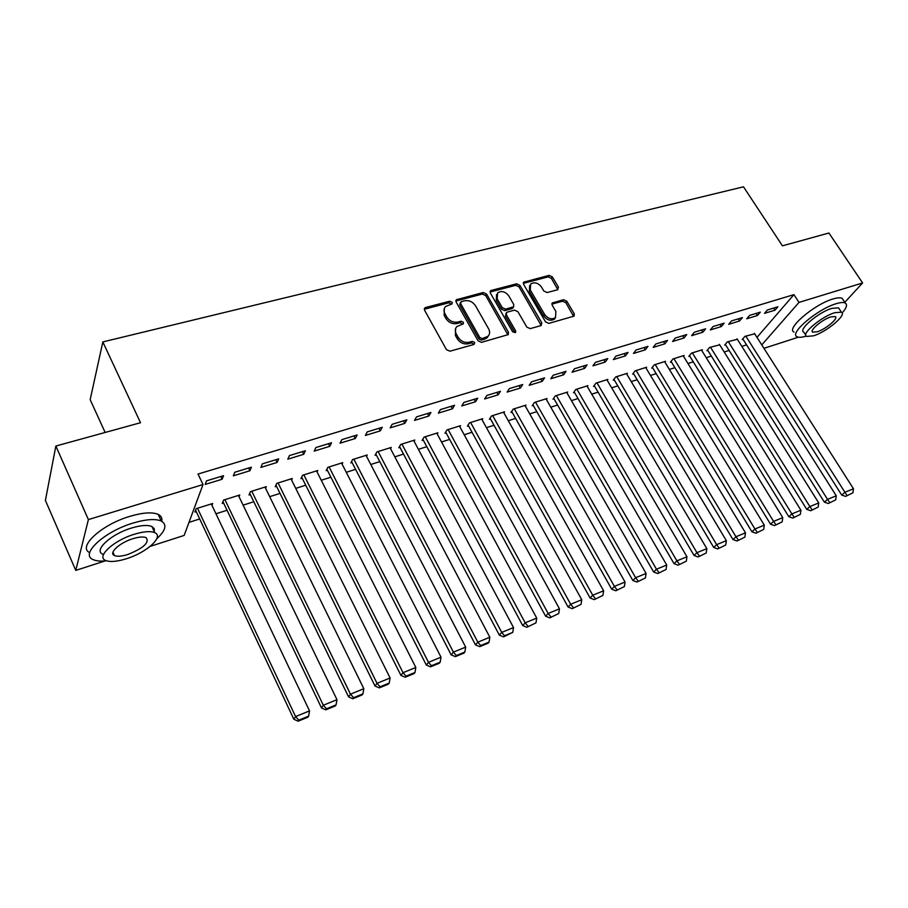<?xml version="1.0" encoding="UTF-8"?>
<svg xmlns="http://www.w3.org/2000/svg" width="908" height="908" viewBox="0 0 908 908"><rect width="100%" height="100%" fill="white"/><g stroke="black" fill="none" stroke-linecap="round" stroke-linejoin="round"><path stroke-width="1.36" d="M452.161 302.307L449.744 301.218L425.682 307.483L424.785 307.971L424.592 310.252L446.441 349.637L449.959 351.203L474.055 344.427L474.771 342.464L472.342 341.374L469.243 342.237C464.635 343.031 460.924 341.374 458.109 337.254L456.27 333.985C454.783 331.045 455.01 328.56 456.94 326.517L463.262 323.906L463.398 322.283L460.98 321.194L457.893 322.022C453.285 322.783 449.585 321.126 446.793 317.051L444.988 313.805C443.535 310.956 443.74 308.527 445.601 306.518L452.025 303.896L452.161 302.307M451.48 304.203L448.915 302.75L424.297 309.265M474.078 344.427L471.468 342.861L468.38 343.723L469.243 342.237M462.717 324.201L460.129 322.703L457.042 323.532L457.893 322.022M557.603 289.754L558.443 287.155L552.336 276.861L549.068 275.362L523.757 282.161L523.61 284.374L545.538 321.863L548.875 323.384L574.106 316.109L574.265 313.816L566.785 301.218L563.505 299.719L552.348 302.943L552.2 305.201L555.9 311.489L555.469 317.63C551.655 319.82 548.069 318.81 544.709 314.588L530.272 289.947L530.658 284.022C534.471 281.786 538.069 282.774 541.463 286.985L543.858 291.048L547.149 292.546L557.603 289.754M756.966 337.379L793.921 294.635L198.023 474.044L203.017 484.554L184.142 535.425L150.195 546.378M793.921 294.635L799.006 302.398L862.6 282.956L844.803 302.307M105.044 560.951L75.761 570.394L45.4 500.399L55.865 446.044L140.513 422.719L102.831 341.93L743.493 186.81L782.435 245.83L828.925 233.016L862.6 282.956M55.865 446.044L88.394 519.592L203.017 484.554M486.563 294.056L483.181 292.524L456.338 299.754L456.156 302.001L478.039 340.784L481.501 342.339L508.276 334.598L508.469 332.26L486.563 294.056L485.701 295.565L482.318 294.044L455.85 301.013M491.33 290.401L516.595 283.818L519.921 285.339L541.838 322.908L540.952 325.609L530.204 328.628L526.833 327.107L517.889 311.671L514.53 310.139L507.311 312.102L506.55 312.511L506.369 314.804L515.676 330.977L515.551 332.623L512.645 331.829L490.365 293.057L490.536 290.832L491.33 290.401L490.456 291.922L515.699 285.328L516.595 283.818M102.831 341.93L90.176 399.668L105.135 432.458M757.442 315.519L760.302 312.148L749.588 315.405L746.751 318.787L757.442 315.519L756.103 313.43M737.341 339.274L727.387 341.873L724.686 345.085L725.571 344.813M721.372 326.551L724.164 323.157L713.075 326.528L710.306 329.933L721.372 326.551L720.021 324.417M701.736 350.488L702.349 349.739L691.442 353.167L688.82 356.39L689.728 356.106M684.03 337.98L686.743 334.553L675.257 338.06L672.567 341.487L684.03 337.98L682.68 335.79M664.906 362.088L665.541 361.293L654.248 364.846L651.694 368.092L652.636 367.797M645.338 349.807L647.96 346.368L636.054 350L633.455 353.45L645.338 349.807L643.976 347.582M626.781 374.107L627.428 373.267L615.726 376.934L613.263 380.202L614.239 379.896M605.216 362.076L607.758 358.615L595.398 362.383L592.901 365.845L605.216 362.076L603.865 359.806M587.283 386.558L587.953 385.662L575.831 389.464L573.459 392.744L574.469 392.426M563.607 374.811L566.036 371.327L553.222 375.231L550.816 378.715L563.607 374.811L562.256 372.484M546.355 399.475L547.036 398.51L534.46 402.46L532.19 405.751L533.246 405.422M520.398 388.022L522.724 384.527L509.411 388.579L507.118 392.086L520.398 388.022L519.047 385.639M503.906 412.879L504.587 411.835L491.546 415.932L489.389 419.246L490.479 418.894M475.52 401.745L477.721 398.226L463.886 402.448L461.718 405.967L475.52 401.745L474.169 399.316M459.845 426.794L460.549 425.67L447.008 429.915L444.965 433.241L446.089 432.889M428.86 416.023L430.937 412.482L416.534 416.874L414.502 420.415L428.86 416.023L427.52 413.526M414.082 441.254L414.797 440.028L400.723 444.455L398.816 447.78L399.997 447.417M380.316 430.869L382.245 427.316L367.252 431.89L365.368 435.443L380.316 430.869L378.976 428.315M366.526 456.293L367.252 454.965L352.61 459.561L350.851 462.898L352.066 462.512M329.774 446.327L331.534 442.764L315.916 447.531L314.202 451.094L329.774 446.327L328.435 443.717M317.062 471.956L317.789 470.492L302.557 475.281L300.945 478.63L302.228 478.221M277.088 462.444L278.688 458.869L262.389 463.829L260.857 467.404L277.088 462.444L275.76 459.754M265.579 488.288L266.305 486.665L250.449 491.648L249.008 494.996L250.324 494.576M222.142 479.242L223.55 475.667L206.536 480.854L205.197 484.429L222.142 479.242L220.826 476.496M211.95 505.325L212.665 503.509L196.128 508.696L194.879 512.055L196.253 511.624M188.977 522.372L199.703 518.956M215.968 513.78L227.034 510.262M243.106 505.143L253.809 501.738M269.699 496.676L280.027 493.396M295.736 488.391L305.724 485.212M321.262 480.264L330.898 477.199M346.277 472.308L355.584 469.334M370.793 464.499L379.782 461.639M394.832 456.849L403.515 454.079M418.406 449.335L426.794 446.668M441.526 441.98L449.63 439.404M464.204 434.762L472.035 432.265M486.461 427.679L494.02 425.262M508.298 420.722L515.596 418.395M529.739 413.9L536.787 411.653M550.781 407.193L557.591 405.036M571.45 400.621L578.01 398.533M591.732 394.163L598.077 392.142M611.663 387.818L617.792 385.866M631.242 381.587L637.155 379.703M650.48 375.458L656.178 373.642M669.389 369.442L674.882 367.695M687.958 363.529L693.258 361.838M706.22 357.718L711.339 356.084M724.175 351.998L729.101 350.431M741.825 346.379L746.569 344.87M239.042 496.71L239.757 494.996L223.572 500.081L222.222 503.441L223.572 503.009M249.916 470.753L251.414 467.177L234.763 472.251L233.322 475.826L249.916 470.753L248.588 468.04M291.581 480.037L292.308 478.493L276.77 483.374L275.238 486.733L276.543 486.325M303.703 454.306L305.383 450.731L289.436 455.589L287.802 459.164L303.703 454.306L302.375 451.651M342.044 464.045L342.77 462.649L327.845 467.336L326.154 470.685L327.391 470.299M355.3 438.519L357.15 434.966L341.851 439.631L340.046 443.183L355.3 438.519L353.961 435.931M390.542 448.7L391.257 447.428L376.911 451.934L375.061 455.271L376.264 454.897M404.832 423.366L406.829 419.825L392.142 424.308L390.179 427.85L404.832 423.366L403.493 420.847M437.179 433.945L437.894 432.787L424.081 437.111L422.106 440.448L423.264 440.085M452.422 408.816L454.556 405.286L440.437 409.587L438.348 413.117L452.422 408.816L451.072 406.353M482.08 419.768L482.772 418.69L469.481 422.856L467.382 426.181L468.494 425.829M498.174 394.821L500.444 391.314L486.87 395.445L484.634 398.964L498.174 394.821L496.824 392.415M525.323 406.114L526.004 405.116L513.202 409.133L510.988 412.436L512.055 412.096M542.212 381.349L544.584 377.864L531.52 381.837L529.171 385.344L542.212 381.349L540.85 378.999M567.012 392.96L567.67 392.029L555.333 395.899L553.006 399.191L554.039 398.862M584.604 368.387L587.09 364.914L574.503 368.75L572.051 372.223L584.604 368.387L583.254 366.083M607.214 380.282L607.861 379.408L595.954 383.142L593.537 386.422L594.536 386.104M625.464 355.891L628.041 352.44L615.919 356.129L613.354 359.591L625.464 355.891L624.102 353.632M646.008 368.046L646.644 367.229L635.157 370.839L632.649 374.096L633.614 373.79M664.849 343.837L667.528 340.409L655.826 343.973L653.181 347.412L664.849 343.837L663.498 341.635M683.474 356.242L684.099 355.471L672.998 358.955L670.41 362.19L671.341 361.906M702.86 332.214L705.618 328.81L694.336 332.237L691.601 335.665L702.86 332.214L701.521 330.058M719.692 344.836L709.568 347.469L706.901 350.692L707.797 350.409M739.566 320.989L742.392 317.607L731.496 320.921L728.693 324.315L739.566 320.989L738.215 318.867M754.696 333.804L744.912 336.369L742.177 339.581L743.05 339.308M775.023 310.15L777.906 306.779L767.385 309.991L764.513 313.362L775.023 310.15L773.673 308.073M761.767 344.904L799.006 302.398M798.427 337.197L763.946 348.32M75.761 570.394L88.394 519.592M444.296 308.572L444.16 315.326L444.988 313.805M457.042 323.532C452.445 324.292 448.756 322.635 445.964 318.56L444.16 315.326M455.612 328.537L455.419 335.483L456.27 333.985M468.38 343.723C463.772 344.529 460.061 342.872 457.257 338.752L455.419 335.483M507.89 334.87L485.701 295.565M461.309 301.626L460.594 303.533L479.81 337.526L482.227 338.605L487.948 336.335C489.911 334.292 490.138 331.783 488.606 328.821L475.474 305.724C472.705 301.717 469.061 300.071 464.533 300.786L461.309 301.626M460.413 302.523L459.754 305.054L460.594 303.533M488.368 335.903L487.063 337.821L484.566 339.183L481.342 340.091L478.936 339.002L459.754 305.054M541.225 325.507L519.013 286.849L515.699 285.328M506.108 313.249L505.472 316.302L514.757 332.453L515.676 330.977M508.696 295.77C505.234 291.468 501.545 290.492 497.607 292.83L497.175 298.823L502.238 307.619L505.608 309.14L513.587 306.791L513.758 304.521L508.696 295.77M496.54 294.544L496.29 300.332L497.175 298.823M513.111 307.574L511.919 308.686L504.712 310.638L501.341 309.117L496.29 300.332M529.625 285.645L529.353 291.445L530.272 289.947M555.571 317.528L554.516 319.094C550.702 321.284 547.115 320.274 543.767 316.063L529.353 291.445M573.629 316.404L565.82 302.682L562.551 301.195L551.871 304.123M557.83 289.675L551.394 278.359L548.137 276.872L523.292 283.375M195.583 510.171L293.84 719.238L295.577 716.582L197.513 508.264M211.292 503.94L309.526 710.885L308.618 716.128L298.857 720.135L298.153 721.19L307.903 717.195L308.618 716.128M298.857 720.135L295.577 716.582L309.526 710.885M298.153 721.19L293.84 719.238M222.937 501.67L321.489 707.922L323.327 705.244L224.923 499.661M238.418 495.416L336.97 699.671L336.074 704.858L326.528 708.773L325.79 709.84L335.324 705.936L336.074 704.858M326.528 708.773L323.327 705.244L336.97 699.671M325.79 709.84L321.489 707.922M249.723 493.328L348.547 696.856L350.465 694.166L251.777 491.228M264.988 487.074L363.824 688.707L362.95 693.837L353.609 697.673L352.837 698.74L362.156 694.915L362.95 693.837M353.609 697.673L350.465 694.166L363.824 688.707M352.837 698.74L348.547 696.856M156.789 538.739C165.755 530.454 167.254 524.563 161.284 521.044C155.393 518.547 145.938 519.24 132.897 523.121C104 531.645 79.507 554.595 93.218 559.646C96.305 561.03 100.731 561.416 106.497 560.815M161.738 521.271C162.384 518.207 161.215 515.926 158.23 514.416C152.328 511.874 142.862 512.509 129.833 516.357C101.548 524.62 77.169 547.059 89.722 552.666M102.933 554.323C93.104 550.645 110.697 534.21 131.399 528.07C140.808 525.244 147.641 524.733 151.931 526.538L154.235 528.694L154.337 531.793M126.666 558.658C146.892 552.427 164.337 536.48 154.723 532.655C150.456 530.896 143.612 531.43 134.214 534.29C113.489 540.487 95.839 556.888 105.657 560.486C110.152 562.245 117.166 561.643 126.666 558.658M132.84 538.728C119.538 542.723 108.2 553.244 114.487 555.582C117.37 556.729 121.865 556.343 127.971 554.436C143.668 548.057 149.718 542.462 146.109 537.661C143.339 536.514 138.913 536.878 132.84 538.728M114.204 554.947L113.613 555.026M842.147 312.988C846.551 307.937 847.607 304.634 845.303 303.068C843.589 302.148 840.524 302.375 836.098 303.726C817.427 309.049 788.621 333.701 797.076 336.755C798.813 337.651 801.855 337.435 806.19 336.108M843.396 300.196L842.181 298.38C840.456 297.449 837.38 297.654 832.954 298.993C814.272 304.259 785.568 328.957 794.057 332.078M805.748 335.086L803.818 332.124C797.769 329.876 818.471 312.204 831.864 308.357L838.538 307.869L839.412 309.174M813.489 335.835C826.655 331.931 847.255 314.622 841.41 312.193L834.747 312.704C821.354 316.586 800.595 334.235 806.622 336.425L813.489 335.835M830.899 316.892C822.296 319.4 808.937 330.728 812.796 332.169L817.2 331.795C825.712 329.286 839.003 318.095 835.212 316.551L830.899 316.892M275.964 485.144L375.015 686.028L377.024 683.315L278.075 482.965M291.025 478.902L390.099 677.981L389.248 683.043L380.111 686.8L379.294 687.878L388.431 684.133L389.248 683.043M380.111 686.8L377.024 683.315L390.099 677.981M379.294 687.878L375.015 686.028M301.672 477.131L400.939 675.416L403.027 672.703L303.839 474.873M316.529 470.889L415.819 667.471L414.99 672.487L406.046 676.154L405.195 677.243L414.139 673.566L414.99 672.487M406.046 676.154L403.027 672.703L415.819 667.471M405.195 677.243L400.939 675.416M326.869 469.254L426.306 665.042L428.485 662.307L329.093 466.95M341.533 463.046L441.016 657.188L440.198 662.148L431.436 665.734L430.562 666.824L439.313 663.237L440.198 662.148M431.436 665.734L428.485 662.307L441.016 657.188M430.562 666.824L426.306 665.042M351.566 461.536L451.163 654.872L453.41 652.126L353.836 459.176M366.038 455.351L465.679 647.12L464.885 652.012L456.304 655.531L455.396 656.632L463.965 653.113L464.885 652.012M456.304 655.531L453.41 652.126L465.679 647.12M455.396 656.632L451.163 654.872M375.787 453.966L475.497 644.907L477.824 642.16L378.114 451.56M390.065 447.803L489.843 637.246L489.071 642.092L480.661 645.543L479.73 646.644L488.118 643.193L489.071 642.092M480.661 645.543L477.824 642.16L489.843 637.246M479.73 646.644L475.497 644.907M399.531 446.543L499.355 635.157L501.738 632.388L401.904 444.08M413.628 440.403L513.519 627.576L512.759 632.377L504.519 635.748L503.554 636.86L512.759 632.377M504.519 635.748L501.738 632.388L513.519 627.576M503.554 636.86L499.355 635.157M422.822 439.256L522.724 625.589L525.176 622.82L425.239 436.748M436.748 433.139L536.719 618.11L535.981 622.843L526.912 627.269L535.981 622.843M527.9 626.157L525.176 622.82L536.719 618.11M526.912 627.269L522.724 625.589M445.669 432.094L545.629 616.226L548.148 613.445L448.132 429.563M459.425 426.022L559.464 608.825L558.726 613.513L549.805 617.871L558.726 613.513M550.816 616.759L548.148 613.445L559.464 608.825M549.805 617.871L545.629 616.226M468.085 425.08L568.079 607.032L570.667 604.251L470.605 422.515M481.671 419.031L581.756 599.711L581.041 604.353L572.244 608.655L581.041 604.353M573.288 607.543L570.667 604.251L581.756 599.711M572.244 608.655L568.079 607.032M490.082 418.179L590.098 598.031L592.742 595.228L492.647 415.592M503.509 412.175L603.616 590.79L602.912 595.387L594.252 599.62L602.912 595.387M595.308 598.508L592.742 595.228L603.616 590.79M594.252 599.62L590.098 598.031M511.669 411.415L611.697 589.19L614.387 586.386L514.28 408.793M524.949 405.445L625.056 582.039L624.375 586.579L615.828 590.756L624.375 586.579M616.907 589.644L614.387 586.386L625.056 582.039M615.828 590.756L611.697 589.19M532.871 404.764L632.876 580.53L635.623 577.715L535.516 402.131M545.992 398.839L646.087 573.447L645.418 577.942L636.996 582.062L645.418 577.942M638.097 580.95L635.623 577.715L646.087 573.447M636.996 582.062L632.876 580.53M553.687 398.237L653.658 572.029L656.45 569.214L556.366 395.582M566.649 392.347L666.722 565.026L666.063 569.475L657.767 573.538L666.063 569.475M658.879 572.415L656.45 569.214L666.722 565.026M657.767 573.538L653.658 572.029M574.117 391.825L674.054 563.686L676.891 560.872L576.841 389.146M586.943 385.979L686.959 556.752L686.323 561.155L678.14 565.173L686.323 561.155M679.275 564.05L676.891 560.872L686.959 556.752M678.14 565.173L674.054 563.686M594.195 385.525L694.064 555.492L696.947 552.677L596.953 382.836M606.873 379.714L706.833 548.636L706.208 553.006L698.139 556.967L706.208 553.006M699.296 555.844L696.947 552.677L706.833 548.636M698.139 556.967L694.064 555.492M613.91 379.34L713.711 547.456L716.639 544.641L616.714 376.627M626.452 373.574L726.343 540.669L725.73 544.993L717.763 548.909L725.73 544.993M718.932 547.785L716.639 544.641L726.343 540.669M717.763 548.909L713.711 547.456M633.296 373.256L732.994 539.568L735.957 536.741L636.122 370.532M645.69 367.524L745.491 532.848L744.889 537.127L737.035 540.986L744.889 537.127M738.227 539.863L735.957 536.741L745.491 532.848M737.035 540.986L732.994 539.568M652.33 367.286L751.938 531.816L754.934 529.001L655.19 364.551M664.599 361.588L764.298 525.176L763.707 529.409L755.955 533.223L763.707 529.409M757.159 532.099L754.934 529.001L764.298 525.176M755.955 533.223L751.938 531.816M671.046 361.407L770.54 524.211L773.571 521.385L673.929 358.66M683.179 355.754L782.764 517.628L782.185 521.828L774.535 525.596L782.185 521.828M775.761 524.461L773.571 521.385L782.764 517.628M774.535 525.596L770.54 524.211M689.433 355.63L788.814 516.731L791.878 513.905L692.35 352.871M701.453 350.023L800.913 510.217L800.345 514.382L792.798 518.093L800.345 514.382M794.023 516.97L791.878 513.905L800.913 510.217M792.798 518.093L788.814 516.731M707.514 349.955L806.758 509.388L809.868 506.562L710.465 347.185M719.408 344.382L818.732 502.941L818.176 507.061L810.731 510.739L818.176 507.061M811.968 509.604L809.868 506.562L818.732 502.941M810.731 510.739L806.758 509.388M725.299 344.37L824.396 502.169L827.529 499.355L728.273 341.601M737.058 338.832L836.245 495.791L835.7 499.877L828.346 503.497L835.7 499.877M829.606 502.374L827.529 499.355L836.245 495.791M828.346 503.497L824.396 502.169M742.778 338.877L841.727 495.087L844.894 492.261L745.774 336.096M754.423 333.384L853.463 488.765L852.918 492.806L845.654 496.392L852.918 492.806M846.926 495.269L844.894 492.261L853.463 488.765M845.654 496.392L841.727 495.087M448.915 302.75L449.744 301.218M471.468 342.861L472.342 341.374M460.129 322.703L460.98 321.194M445.964 318.56L446.793 317.051M457.257 338.752L458.109 337.254M424.876 309.026L425.682 307.483M507.561 333.735L508.469 332.26M456.338 300.82L457.178 299.288M482.318 294.044L483.181 292.524M478.936 339.002L479.81 337.526M481.342 340.091L482.227 338.605M484.566 339.183L485.451 337.708M519.013 286.849L519.921 285.339M540.896 324.372L541.838 322.908M505.472 316.302L506.369 314.804M501.341 309.117L502.238 307.619M504.712 310.638L505.608 309.14M511.919 308.686L512.827 307.199M543.767 316.063L544.709 314.588M552.109 304.044L553.063 302.568M562.551 301.195L563.505 299.719M565.82 302.682L566.785 301.218M573.288 315.28L574.265 313.816M523.61 283.273L524.518 281.764M548.137 276.872L549.068 275.362M551.394 278.359L552.336 276.861M557.501 288.642L558.443 287.155M424.32 308.879L424.785 307.971M455.884 300.571L456.338 299.754M487.063 337.821L487.948 336.335M512.679 308.277L513.587 306.791M490.104 291.581L490.536 290.832M554.516 319.094L555.469 317.63M551.939 303.578L552.348 302.943M523.349 282.842L523.757 282.161M161.284 521.044L158.23 514.416M151.931 526.538L154.723 532.655M112.967 552.143L114.487 555.582M845.303 303.068L842.181 298.38M838.538 307.869L841.41 312.193M812.24 331.318L812.796 332.169"/></g></svg>
